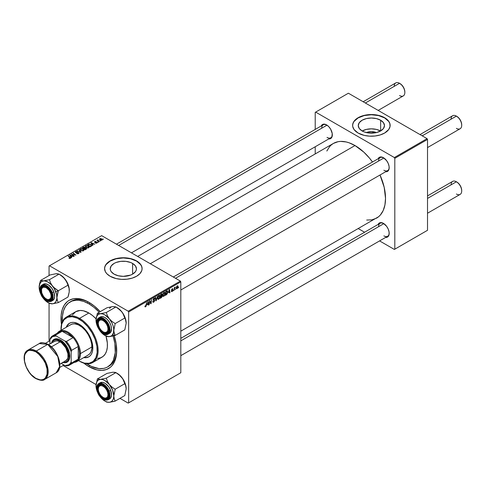 <?xml version="1.0" encoding="UTF-8"?>
<svg xmlns="http://www.w3.org/2000/svg" width="486" height="486" viewBox="0 0 486 486"><rect width="100%" height="100%" fill="white"/><g stroke="black" fill="none" stroke-linecap="round" stroke-linejoin="round"><path stroke-width="0.73" d="M366.377 132.581A8.305 4.793 180 0 1 376.371 132.581L368.813 133.006L364.093 131.876L362.106 130.934A13.104 7.569 180 0 1 358.267 125.582A13.104 7.569 180 0 1 366.359 118.59A13.104 7.569 180 0 1 380.641 120.23L380.641 130.934L376.389 132.575L371.371 131.615L366.377 132.581M380.532 130.995A13.104 7.569 0 0 0 362.216 130.995M390.13 125.479A18.76 10.832 0 0 0 384.639 117.928L384.639 117.721A18.76 10.832 180 0 1 390.13 125.382A18.76 10.832 180 0 1 378.551 135.387A18.76 10.832 180 0 1 358.109 133.036L364.196 135.387L369.536 136.159L375.034 136.001L380.216 134.932L384.639 133.036L388.703 129.525L390.039 126.439L389.772 123.268L388.703 121.233L386.971 119.362L383.272 117.005L380.216 115.826L375.034 114.757L371.371 114.55L367.714 114.757L362.532 115.826L359.47 117.005L355.776 119.362L354.045 121.233L352.702 124.319L352.702 126.439L354.045 129.525L358.109 133.036A18.76 10.832 180 0 1 352.617 125.382A18.76 10.832 180 0 1 364.196 115.376A18.76 10.832 180 0 1 384.639 117.721L384.639 117.928A18.76 10.832 0 0 0 364.275 115.559A18.76 10.832 0 0 0 352.617 125.479M114.07 274.134A13.104 7.569 180 0 1 110.231 268.782A13.104 7.569 180 0 1 118.323 261.796A13.104 7.569 180 0 1 132.605 263.436L132.605 274.134L130.619 275.076L123.335 276.352L118.323 275.775L114.07 274.134L111.227 271.68L110.486 270.259L110.231 268.782L111.227 265.891L114.07 263.436L116.057 262.495L120.783 261.365L125.892 261.365L130.619 262.495L132.605 263.436L135.448 265.891L136.445 268.782L136.189 270.259L135.448 271.68L132.605 274.134L132.605 263.436A13.104 7.569 180 0 1 136.445 268.782A13.104 7.569 180 0 1 128.353 275.775A13.104 7.569 180 0 1 114.07 274.134M142.094 268.685A18.76 10.832 0 0 0 136.602 261.128L136.602 260.921A18.76 10.832 180 0 1 142.094 268.582A18.76 10.832 180 0 1 130.515 278.587A18.76 10.832 180 0 1 110.073 276.236L116.16 278.587L121.5 279.359L126.998 279.201L132.18 278.132L136.602 276.236L139.883 273.685L141.736 270.696L142.094 268.582L141.736 266.468L139.883 263.479L137.836 261.711L135.236 260.21L130.515 258.576L123.335 257.75L119.678 257.957L114.496 259.032L110.073 260.921L107.74 262.562L106.009 264.439L104.94 266.468L104.581 268.582L105.389 271.723L106.792 273.685L110.073 276.236A18.76 10.832 180 0 1 104.581 268.582A18.76 10.832 180 0 1 116.16 258.576A18.76 10.832 180 0 1 136.602 260.921L136.602 261.128A18.76 10.832 0 0 0 116.239 258.759A18.76 10.832 0 0 0 104.581 268.685M173.314 277.014L380.131 157.604A7.503 4.331 60 0 1 383.667 157.859A7.503 4.331 -120 0 0 378.582 161.042M378.126 158.764A8.128 4.696 60 0 1 383.442 157.719L380.252 156.996L378.661 157.914L378.126 158.764M116.452 244.185L323.275 124.781A7.503 4.331 60 0 1 326.811 125.03A7.503 4.331 -120 0 0 321.72 128.213M321.27 125.935A8.128 4.696 60 0 1 326.586 124.896L323.39 124.167L321.805 125.084L321.27 125.935M180.816 338.335L380.131 223.256A7.503 4.331 60 0 1 383.667 223.511A7.503 4.331 -120 0 0 378.582 226.695M378.126 224.417A8.128 4.696 60 0 1 383.442 223.378L380.252 222.649L378.661 223.566L378.126 224.417M62.415 321.683A37.513 21.657 60 0 1 70.093 301.952L71.418 301.186A37.513 21.657 60 0 1 89.521 302.675A37.513 21.657 -120 0 0 70.768 301.587M83.416 362.848L88.853 366.602L89.521 365.448L88.853 366.602A39.39 22.745 60 0 1 83.732 363.103M61.473 324.539A39.39 22.745 60 0 1 88.853 302.274L83.416 299.759L78.191 298.568L73.374 298.762L69.158 300.324L67.317 301.606L64.286 305.093L62.196 309.716L61.133 315.28L61.534 324.94M137.672 256.438L333.445 143.406A43.145 24.908 -120 0 1 355.011 145.545L363.868 152.173L369.396 158.005L372.507 162.008A43.145 24.908 -120 0 0 355.011 145.545L150.308 263.734L355.011 145.545L349.063 142.787L346.16 141.948L340.631 141.402L338.068 141.699L333.445 143.406L331.434 144.81L329.648 146.553L326.829 151.018M366.687 220.055L371.96 219.848L376.583 218.135A43.145 24.908 -120 0 0 380.009 175.003L384.207 187.402L385.52 198.385L384.936 204.916L383.199 210.523L380.38 214.988L378.594 216.732L180.816 331.16M49.062 266.03L49.062 275.55L49.062 266.03L101.671 235.649L180.373 281.09L128.201 311.21L49.499 265.775L128.201 311.21L128.644 311.976L128.644 402.851L180.816 372.732L180.816 281.856L128.644 311.976L128.644 402.851L128.201 403.107L119.951 398.344L128.201 403.107L180.816 372.732L128.201 403.107L180.816 372.732L180.816 281.856L180.373 281.09L180.816 281.856L128.644 311.976L128.201 311.21L180.373 281.09L101.671 235.649L49.062 266.03M49.062 303.209L49.062 341.208L49.062 303.209M96.052 384.548L63.095 365.515L96.052 384.548M165.179 293.447L164.42 295.761L163.138 296.363L162.774 295.154L163.375 293.216L164.681 292.353L165.179 293.447L164.803 292.408L164.11 292.475L163.193 293.544L162.767 295.373L163.168 296.381L163.831 296.302L162.792 295.701L163.831 296.302L165.179 293.447L164.827 293.24L165.179 293.447M168.435 292.621L169.541 289.383L169.966 292.712L169.638 292.9L169.535 291.983L168.435 292.621L169.535 291.983L169.638 292.9L169.966 292.712L169.541 289.383L168.435 292.621M145.557 306.854L144.998 306.83L144.95 306.089L145.271 305.858L145.436 306.472L145.843 306.137L146.693 302.571L146.098 306.223L145.557 306.854L146.31 305.415L146.693 302.571L145.575 306.423L145.271 305.858L144.95 306.089L145.557 306.854L144.919 306.429M154.688 300.53L154.086 301.867L152.981 302.243L152.762 301.484L153.078 301.253L153.576 301.788L154.354 300.889L153.102 300.008L153.612 298.586L154.299 298.204L154.785 298.489L154.852 298.933L153.995 298.732L153.4 299.583L154.487 299.959L154.688 300.53L153.4 299.583L153.934 298.762L154.852 298.933L154.584 298.246L153.947 298.343L153.078 299.789L154.366 300.749L153.74 301.709L152.762 301.484L153.017 302.268L153.716 302.14L152.762 301.587L153.716 302.14L154.688 300.53L153.09 299.607L154.688 300.53M157.579 296.29L155.818 300.883L155.344 297.578L155.672 297.396L156.073 300.22L157.579 296.29L156.073 300.22L155.672 297.396L155.344 297.578L155.818 300.883L156.231 300.646L155.745 300.366L156.231 300.646L157.579 296.29M160.034 296.417L159.402 298.55L157.993 299.333L157.628 298.125L158.229 296.187L159.432 295.306L160.034 296.417L159.657 295.379L158.965 295.445L158.047 296.515L157.622 298.337L158.023 299.352L158.685 299.273L157.646 298.671L158.685 299.273L160.034 296.417L159.681 296.211L160.034 296.417M178.635 287.196L178.24 287.937L178.635 287.196M162.324 296.01L161.51 295.543L162.324 296.01L162.184 296.697L160.198 298.355L160.72 294.48L162.269 293.963L161.941 295.512L162.324 296.01L161.941 295.512L162.367 294.395L161.941 293.836L160.72 294.48L160.198 298.355L161.437 297.639L161.073 297.432L161.437 297.639L162.324 296.01L161.941 295.512M147.258 304.85L148.358 301.612L148.783 304.941L148.461 305.129L148.358 304.218L147.258 304.85L148.358 304.218L148.461 305.129L148.783 304.941L148.358 301.612L147.258 304.85M149.755 302.201L149.099 304.758L149.627 300.883L149.967 300.682L150.854 303.203L151.614 299.734L151.091 303.61L150.751 303.805L149.858 301.296L149.755 302.201L149.858 301.296L150.751 303.805L151.091 303.61L151.614 299.734L150.854 303.203L149.967 300.682L149.627 300.883L149.099 304.758L149.475 302.037L149.755 302.201M172.014 291.576L171.272 291.387L172.445 290.689L171.594 290.197L171.576 289.583L172.73 288.672L172.937 289.14L172.275 289.067L171.856 289.583L172.737 290.154L172.542 291.084L172.014 291.576L172.773 290.385L171.85 289.662L172.19 289.109L172.937 289.14L172.202 288.775L171.528 289.905L172.451 290.598L172.032 291.242L171.248 291.09L172.014 291.576L171.248 291.138M166.753 294.48L165.337 295.385L165.866 291.509L167.202 290.865L167.706 291.691L167.354 293.562L166.753 294.48L167.713 291.904L167.032 290.883L165.866 291.509L165.337 295.385L166.255 294.856L165.896 294.644L166.753 294.48M178.04 286.491L177.487 288.259L176.461 288.69L176.327 287.493L176.825 286.26L177.615 285.738L178.034 286.303L177.293 285.841L176.272 288.083L177.038 288.678L176.278 288.241L177.038 288.678L178.04 286.491L177.651 286.266L178.04 286.491M175.665 288.915L175.27 289.65L175.665 288.915M174.51 289.049L174.024 290.373L174.401 287.554L174.729 287.366L174.65 287.949L175.385 287.032L174.51 289.049L175.385 287.032L174.65 287.949L174.729 287.366L174.401 287.554L174.024 290.373L174.51 289.049L174.225 288.884L174.51 289.049M173.496 290.166L173.095 290.907L173.496 290.166M98.257 242.222L97.558 242.113L98.257 242.222M100.426 240.965L99.733 240.856L100.426 240.965M88.707 247.781L89.151 246.961L88.136 245.892L86.569 245.558L85.421 246.153L85.961 247.398L87.802 248.012L88.707 247.781L89.163 247.107L88.258 245.965L85.815 245.782L85.36 246.584L86.308 247.617L88.707 247.781M92.893 245.315L92.431 244.61L93.531 243.972L94.8 244.215L91.283 242.672L90.888 242.897L92.547 245.515L92.893 245.315L92.431 244.61L93.531 243.972L94.8 244.215L91.283 242.672L90.888 242.897L92.547 245.515L92.893 245.315M86.271 249.136L86.198 248.067L86.198 249.178L86.198 248.067L85.19 248.176L84.862 247.246L84.862 248.328L84.862 247.246L83.732 247.088L83.252 247.726L83.252 247.307L82.462 247.763L85.032 249.853L86.551 248.893L86.368 248.182L85.19 247.933L84.339 247.058L82.462 247.763L85.032 249.853L86.623 248.662M81.065 252.143L79.321 249.579L78.975 249.774L80.469 251.979L77.086 250.867L80.658 252.38L81.065 252.143L79.321 249.579L78.975 249.774L80.469 251.979L77.086 250.867L80.658 252.38L81.065 252.143M70.434 258.327L70.324 257.392L70.324 258.388L70.324 257.392L68.435 255.861L68.435 256.316L68.435 255.861L68.113 256.049L69.929 257.531L70.093 258.467L70.093 258.109L69.383 258.084L69.383 258.424L69.146 257.914L69.115 258.303L70.045 258.479L70.707 257.859L68.435 255.861L68.113 256.049L70.233 257.847L68.982 258.218L70.434 258.327L70.719 257.951M74.267 256.073L72.074 254.306L75.925 255.114L73.356 253.024L73.028 253.212L75.227 254.974L71.375 254.166L73.939 256.262L74.267 256.073L72.074 254.306L75.925 255.114L73.356 253.024L73.028 253.212L75.227 254.974L71.375 254.166L73.939 256.262L74.267 256.073M71.715 257.544L71.248 256.839L72.347 256.201L73.617 256.444L70.099 254.901L69.705 255.126L71.363 257.744L71.715 257.544L71.248 256.839L72.347 256.201L73.617 256.444L70.099 254.901L69.705 255.126L71.363 257.744L71.715 257.544M78.598 253.619L79.036 253.078L78.586 252.489L75.755 252.295L77.359 251.596L76.059 251.481L75.275 251.997L75.95 252.769L78.368 252.732L78.167 253.443L76.588 253.564L78.003 253.85L79.036 253.048L78.659 252.532L75.907 252.428L75.998 251.863L77.45 251.645L75.652 251.651L75.603 252.623L78.368 252.732L78.252 253.394L76.588 253.564L78.598 253.619M83.562 250.752L83.969 249.804L82.857 248.796L81.423 248.528L80.275 249.124L80.822 250.369L82.827 250.97L84.017 250.077L83.112 248.935L80.67 248.753L80.214 249.555L81.162 250.588L83.562 250.752M95.365 243.055L96.55 243.2L97.255 242.538L96.586 242.107L95.086 242.192L95.019 241.767L96.167 241.572L95.068 241.457L94.466 241.87L94.655 242.32L96.817 242.544L95.365 243.055L96.896 243.055L97 242.235L95.201 242.228L95.019 241.767L96.167 241.572L94.752 241.597L94.715 242.356L96.708 242.435L96.629 242.879L95.365 243.055M91.514 246.025L90.718 244.458L90.718 244.865L90.718 244.458L88.81 244.142L88.379 244.768L88.379 244.349L87.608 244.792L90.177 246.882L91.617 245.873L91.192 244.792L89.321 244.063L87.608 244.792L90.177 246.882L91.666 245.649M101.914 240.151L101.531 238.772L101.531 239.191L101.531 238.772L99.837 238.662L99.837 239.78L99.837 238.662L100.256 240.078L101.975 240.12L102.236 239.525L101.647 238.839L100.474 238.492L99.624 238.82L99.654 239.592L100.62 240.242L101.738 240.236L102.254 239.653M99.187 241.682L98.002 240.625L98.014 239.805L97.698 240.479L96.987 240.351L98.858 241.87L99.187 241.682L98.014 239.805L97.698 240.479L96.987 240.351L98.858 241.87L99.187 241.682M103.403 239.252L102.704 239.142L103.403 239.252M116.695 349.738A37.513 21.657 60 0 1 108.937 366.165A37.513 21.657 60 0 1 108.263 366.523A37.513 21.657 -120 0 0 116.695 349.744M87.808 301.794L87.753 302.547M315.22 112.363L315.22 129.428L315.22 112.363L348.383 93.215L427.079 138.65L394.365 157.543L315.663 112.108L394.365 157.543L394.808 158.308L394.808 249.184L427.522 230.291L427.522 139.421L394.808 158.308L394.808 249.184L394.365 249.44L379.584 240.904L394.365 249.44L427.522 230.291L394.365 249.44L427.522 230.291L427.522 139.421L427.079 138.65L427.522 139.421L394.808 158.308L394.365 157.543L427.079 138.65L348.383 93.215L315.22 112.363M315.22 146.754L315.22 153.928L315.22 146.754M364.579 232.241L358.364 228.657L364.579 232.241M385.629 237.411L386.637 237.375L388.223 236.457L389.079 234.562L389.079 231.974L388.223 229.082L386.637 226.336L383.442 223.378A8.128 4.696 60 0 1 389.189 233.329A8.128 4.696 60 0 1 385.629 237.411M328.773 138.929L330.65 138.571L331.895 137.137L332.224 133.492L330.65 129.185L328.785 126.67L326.586 124.896A8.128 4.696 60 0 1 332.333 134.847A8.128 4.696 60 0 1 328.773 138.929M385.629 171.758L386.637 171.722L388.223 170.805L389.079 168.909L389.079 166.315L388.223 163.43L386.637 160.684L383.442 157.719A8.128 4.696 60 0 1 389.189 167.676A8.128 4.696 60 0 1 385.629 171.758M389.189 167.415A7.503 4.331 60 0 1 387.634 170.598A7.503 4.331 60 0 1 383.885 170.228A7.503 4.331 -120 0 0 389.189 167.415M332.327 134.586A7.503 4.331 60 0 1 330.778 137.775A7.503 4.331 60 0 1 327.029 137.404A7.503 4.331 -120 0 0 332.327 134.586M389.189 233.067A7.503 4.331 60 0 1 387.634 236.257A7.503 4.331 60 0 1 383.885 235.886A7.503 4.331 -120 0 0 389.189 233.067M88.853 366.602L96.939 369.889L101.981 370.387L106.519 369.506L110.383 367.276L112.011 365.679L114.587 361.602L116.172 356.487L116.573 353.595L116.172 343.936L114.186 335.705A39.39 22.745 60 0 1 116.707 350.521A39.39 22.745 60 0 1 88.853 366.602M100.238 311.66L94.284 306.028L88.853 302.274A39.39 22.745 60 0 1 100.238 311.66M142.094 268.782L141.736 266.674L140.667 264.639L136.602 261.128L130.515 258.777L123.335 257.957L116.16 258.777L110.073 261.128L106.009 264.639L104.94 266.674L104.581 268.782M390.13 125.582L389.772 123.468L388.703 121.439L384.639 117.928L378.551 115.577L371.371 114.751L364.196 115.577L358.109 117.928L354.045 121.439L352.976 123.468L352.617 125.582M380.641 120.23L383.478 122.691L384.481 125.582L383.478 128.48L380.641 130.934L380.641 120.23A13.104 7.569 180 0 1 384.481 125.582A13.104 7.569 180 0 1 376.389 132.575A13.104 7.569 180 0 1 362.106 130.934L359.263 128.48L358.267 125.582L359.263 122.691L362.106 120.23L366.359 118.59L371.371 118.019L376.389 118.59L380.641 120.23M380.641 131.056L376.389 129.416L371.371 128.839L366.359 129.416L362.106 131.056M71.709 254.445L71.709 253.971L71.709 254.445M73.356 253.479L73.356 253.024L73.356 253.479M72.074 254.737L72.074 254.306L72.074 254.737M72.706 255.253L72.706 254.792L72.706 255.253M70.099 255.751L70.099 254.901L70.099 255.751M71.248 257.562L71.248 256.839L71.248 257.562M71.065 256.529L70.573 255.751L70.573 256.499L70.197 255.235L70.197 255.903L70.197 255.235L71.94 256.019L71.94 256.438L71.94 256.019L71.065 256.529L71.065 257.27L70.197 255.235L71.94 256.019L71.065 256.529M69.929 257.531L70.093 258.109M76.873 253.71L76.873 253.358L76.873 253.71M76.97 253.747L76.97 253.419L76.97 253.747M78.252 253.777L78.252 253.394L78.252 253.777M78.368 252.732L78.252 253.394M75.239 252.155L75.603 252.623M75.652 252.647L75.652 251.651L75.652 252.647M75.907 252.428L75.998 251.863M77.183 252.726L77.183 252.386L77.183 252.726M78.659 253.583L78.659 252.532L78.659 253.583M77.414 251.007L77.414 250.679L77.414 251.007M79.552 251.912L79.552 251.572L79.552 251.912M80.469 252.301L80.469 251.979L80.469 252.301M79.321 250.296L79.321 249.579L79.321 250.296M80.67 250.247L80.67 248.753L80.67 250.247M83.112 249.348L83.112 248.935L83.112 249.348M81.496 250.412L80.706 249.543L80.706 250.278L81.016 248.972L82.76 249.099L83.228 250.527L83.228 250.891L83.228 250.527L81.496 250.412L81.496 250.758L80.706 249.543L81.435 248.826L82.76 249.099L83.531 249.974L82.912 250.648L81.496 250.412M83.537 250.764L83.537 250.059L83.228 250.527M83.89 248.474L83.088 247.824L83.088 248.273L83.641 247.502L84.552 247.441L84.807 248.358L84.807 247.793L83.89 248.923L83.088 247.824L84.552 247.441L84.758 247.903L83.89 248.474M85.056 249.421L84.187 248.717L84.187 249.166L84.874 248.322L85.87 248.249L85.961 249.318L85.961 248.881L85.056 249.84L84.187 248.717L85.87 248.249L85.961 248.881L85.056 249.421M84.552 247.441L84.807 247.793M95.602 243.17L95.602 242.824L95.602 243.17M96.708 242.435L96.629 242.879M94.752 241.597L94.715 242.356M94.989 242.143L95.019 241.767M97 242.982L97 242.235L97 242.982M96.896 243.055L97 242.235M91.283 243.522L91.283 242.672L91.283 243.522M92.431 245.333L92.431 244.61L92.431 245.333M92.249 244.294L91.757 243.522L91.757 244.264L91.38 243.006L91.38 243.674L91.38 243.006L93.124 243.79L93.124 244.209L93.124 243.79L92.249 244.294L92.249 245.041L91.38 243.006L93.124 243.79L92.249 244.294M90.202 246.451L88.233 244.853L88.233 245.302L88.233 244.853L89.157 244.379L90.378 244.634L91.18 245.582L90.202 246.87L88.233 244.853L89.394 244.343L90.675 244.829L91.155 245.728L90.202 246.451M85.815 247.277L85.815 245.782L85.815 247.277M88.258 246.378L88.258 245.965L88.258 246.378M86.642 247.441L85.852 246.578L85.852 247.307L86.162 246.001L87.905 246.129L88.367 247.556L88.367 247.921L88.367 247.556L86.642 247.441L86.642 247.787L85.852 246.578L86.581 245.855L87.905 246.129L88.671 247.003L88.057 247.678L86.642 247.441M88.683 247.082L88.367 247.556M99.837 238.662L99.478 239.148M100.541 239.871L100.104 238.833L101.203 238.954L101.635 239.987L100.541 239.871L100.541 240.212L99.922 239.24L100.304 238.76L101.811 239.616L101.367 240.072L100.541 239.871M99.903 239.841L100.104 238.833M101.823 240.199L101.823 239.701L101.635 239.987M100.061 241.117L100.061 240.667L100.061 241.117M97.315 240.619L97.315 240.163L97.315 240.619M97.698 240.928L97.698 240.479L97.698 240.928M97.716 239.884L97.698 240.479M97.893 241.08L98.008 240.139M98.451 241.536L98.451 241.068L98.451 241.536M97.886 242.368L97.886 241.919L97.886 242.368M103.032 239.398L103.032 238.948L103.032 239.398M80.706 249.543L81.016 248.972M85.87 248.249L85.961 248.881M85.852 246.578L86.162 246.001M162.367 294.395L161.613 293.963L162.367 294.395L161.941 293.836M161.534 294.425L160.981 294.741L160.817 295.95L160.702 294.583L161.534 294.425L161.17 294.218L162.045 294.595L160.817 295.95L161.947 295.051L162.014 294.401L161.534 294.425L162.045 294.595M161.443 296.01L160.757 296.405L160.58 297.711L160.477 296.241L161.443 296.01L161.079 295.804L162.002 296.187L160.58 297.711L161.905 296.642L161.947 295.931L161.443 296.01L162.002 296.187M158.952 295.865L157.962 297.809L158.084 298.756L158.709 298.841L157.634 297.997L157.944 298.173L158.053 296.503L158.952 295.865L158.643 295.688L159.286 295.78L158.952 295.865L159.712 296.563L158.709 298.841L157.628 298.538M155.563 299.115L155.97 299.352L155.563 299.115M155.69 300.002L156.073 300.22L155.69 300.002M152.762 301.502L153.163 301.733L152.762 301.502M153.74 301.709L153.163 301.733M153.831 300.397L154.281 300.488M154.22 300.445L153.078 299.789L153.442 300.36M153.953 298.337L154.852 298.854L153.953 298.337M153.886 298.38L154.852 298.933L153.886 298.38M153.934 298.762L154.53 299.072M154.475 299.947L154.08 299.88M145.575 306.423L145.241 306.186M148.412 304.728L148.783 304.941L148.412 304.728M147.993 304.005L148.358 304.218L147.993 304.005M147.434 304.327L147.908 302.025L148.309 303.823L147.197 304.193L148.309 303.823L148.115 302.146L147.434 304.327M149.913 301.514L150.393 301.788L149.913 301.514M150.174 302.304L150.69 302.602L150.174 302.304M150.423 302.954L150.854 303.203L150.423 302.954M150.557 303.307L151.091 303.61L150.557 303.307M172.032 291.242L171.57 290.859M172.336 290.385L171.528 289.917M172.937 289.14L172.202 288.775M172.19 289.109L172.615 289.37M171.558 289.662L171.886 289.85L171.558 289.662M171.923 289.893L171.552 289.68M169.596 292.499L169.966 292.712L169.596 292.499M169.177 291.776L169.535 291.983L169.177 291.776M168.612 292.098L169.085 289.796L169.493 291.594L168.381 291.965L169.493 291.594L169.298 289.917L168.612 292.098M167.384 290.92L167.032 290.883M167.36 291.703L167.713 291.904L167.36 291.703M167.002 291.327L166.127 291.77L165.726 294.741L165.848 291.612L167.002 291.327L166.589 291.09L167.391 292.068L166.139 294.504L165.447 294.583L166.455 294.297L167.178 293.246L167.354 291.667L166.643 291.059M164.098 292.9L163.108 294.838L163.229 295.786L163.855 295.871L162.78 295.026L163.089 295.202L163.199 293.532L164.098 292.9L163.782 292.718L164.432 292.809L164.098 292.9L164.857 293.593L163.855 295.871L162.774 295.573M176.521 288.733L177.038 288.678M177.791 285.786L177.293 285.841M176.594 287.858L177.032 286.029L177.718 286.673L177.038 288.35L176.297 287.688L176.722 288.344L177.038 288.35L176.594 287.858L176.947 286.509L177.275 286.169L177.718 286.673L177.275 286.169M174.93 287.323L175.258 287.512L174.93 287.323M158.709 298.841L159.712 296.709L159.536 295.901L158.873 295.5M163.855 295.871L164.845 293.884L164.766 293.058L164.019 292.529M177.038 288.35L177.718 286.673M103.567 319.824L103.129 320.578A6.877 3.973 60 0 1 107.995 329.004A6.877 3.973 60 0 1 103.129 331.81L103.573 332.066A7.503 4.331 -120 0 0 108.876 329.247A7.503 4.331 60 0 1 107.327 332.436A7.503 4.331 60 0 1 103.573 332.066L104.994 332.454L106.574 332.151L107.625 330.936L107.995 329.004L107.625 326.641L106.574 324.211L104.994 322.078L103.129 320.578L101.27 319.934L99.691 320.238L98.64 321.453L98.269 323.384L98.64 325.748L99.691 328.178L101.27 330.31L103.129 331.81A6.877 3.973 60 0 1 98.269 323.384A6.877 3.973 60 0 1 103.129 320.578L103.567 319.824L103.129 319.557A8.128 4.696 60 0 1 108.882 329.514A8.128 4.696 60 0 1 108.111 332.388A8.128 4.696 60 0 1 100.256 330.28A8.128 4.696 60 0 1 98.154 320.001L98.98 320.225A7.503 4.331 -120 0 0 98.275 323.141A7.503 4.331 60 0 1 99.824 319.442A7.503 4.331 60 0 1 103.36 319.691A7.503 4.331 -120 0 0 98.269 322.874L98.269 323.384M461.7 125.303L461.7 124.793A6.877 3.973 -120 0 0 456.834 116.367L456.397 116.111A7.503 4.331 60 0 1 461.7 125.303A7.503 4.331 60 0 1 456.397 128.365M427.522 147.574L460.145 128.735A7.503 4.331 -120 0 0 461.299 122.727A7.503 4.331 -120 0 0 456.397 116.111L458.699 117.873L460.278 119.999L461.329 122.429L461.7 124.793M451.087 119.173A7.503 4.331 60 0 1 456.397 116.111L422.219 135.843L456.397 116.111A7.503 4.331 -120 0 0 452.642 115.741L420.019 134.573M383.867 157.986L175.507 278.284L383.867 157.986M427.522 213.226L460.145 194.394A7.503 4.331 -120 0 0 461.299 188.38A7.503 4.331 -120 0 0 456.397 181.77L458.699 183.526L460.278 185.652L461.329 188.082L461.7 190.445A6.877 3.973 -120 0 0 456.834 182.025L456.397 181.77A7.503 4.331 60 0 1 461.7 190.955A7.503 4.331 60 0 1 456.397 194.017M103.567 385.483L103.129 386.23A6.877 3.973 60 0 1 107.995 394.656A6.877 3.973 60 0 1 103.129 397.463L103.573 397.718A7.503 4.331 -120 0 0 108.876 394.905A7.503 4.331 60 0 1 107.327 398.089A7.503 4.331 60 0 1 103.573 397.718L101.27 395.962L99.691 393.836L98.64 391.4L98.269 389.043L98.64 387.105L99.691 385.89L101.27 385.586L103.129 386.23L104.994 387.737L106.574 389.863L107.625 392.293L107.995 394.656L107.625 396.594L106.574 397.803L104.994 398.113L103.129 397.463A6.877 3.973 60 0 1 98.269 389.043A6.877 3.973 60 0 1 103.129 386.23L103.567 385.483M451.087 184.832A7.503 4.331 60 0 1 456.397 181.77L427.522 198.434L456.397 181.77A7.503 4.331 -120 0 0 452.642 181.393L427.522 195.901M383.867 223.639L180.816 340.874L383.867 223.639M98.275 388.794A7.503 4.331 60 0 1 99.824 385.094A7.503 4.331 60 0 1 103.36 385.349A7.503 4.331 -120 0 0 98.275 388.794A7.503 4.331 60 0 1 99.824 385.094A7.503 4.331 60 0 1 103.36 385.349A7.503 4.331 -120 0 0 98.269 388.533L98.269 389.043M394.231 86.35A7.503 4.331 60 0 1 399.535 83.288L401.837 85.044L403.416 87.17L404.474 89.6L404.844 91.963A6.877 3.973 -120 0 0 399.978 83.543L399.535 83.288A7.503 4.331 -120 0 0 395.786 82.918L363.163 101.75M46.717 299.236L46.273 298.981A6.877 3.973 60 0 1 41.413 290.561A6.877 3.973 60 0 1 46.273 287.748L46.711 287.001L46.273 287.748L48.977 290.257L50.769 293.811L51.139 296.174L50.769 298.112L48.977 299.595L47.221 299.425L45.326 298.325L43.57 296.478L41.778 292.924L41.504 289.516L42.227 287.912L43.57 287.135L46.273 287.748A6.877 3.973 60 0 1 51.139 296.174A6.877 3.973 60 0 1 46.273 298.981L46.717 299.236A7.503 4.331 -120 0 0 52.02 296.424A7.503 4.331 60 0 1 50.465 299.607A7.503 4.331 60 0 1 46.717 299.236L46.273 298.981M41.413 290.312A7.503 4.331 60 0 1 42.962 286.612A7.503 4.331 60 0 1 46.498 286.868A7.503 4.331 -120 0 0 41.413 290.312A7.503 4.331 60 0 1 42.962 286.612A7.503 4.331 60 0 1 46.498 286.868A7.503 4.331 -120 0 0 41.413 290.051L41.413 290.561M118.651 245.454L327.011 125.157L118.651 245.454M365.363 103.02L399.535 83.288L365.363 103.02M378.169 110.413L403.289 95.912A7.503 4.331 -120 0 0 404.437 89.898A7.503 4.331 -120 0 0 399.535 83.288L399.535 83.288A7.503 4.331 60 0 1 404.844 92.474A7.503 4.331 60 0 1 399.535 95.542M399.978 83.543L399.535 83.288M111.865 306.745L107.005 307.747L97.376 313.306L107.005 307.747L112.831 306.557A12.587 7.266 -120 0 0 109.575 308.44M113.9 331.81L113.797 330.31A12.587 7.266 60 0 1 112.606 334.757L115.176 335.449L114.186 333.153L113.797 330.31L115.176 323.585L124.805 318.026L125.789 320.323L126.178 323.166L124.805 329.891L115.176 335.449L113.9 331.81M103.348 331.932A7.503 4.331 -120 0 0 108.171 331.652L107.455 333.062L104.618 333.463L102.382 332.339L100.256 330.28L97.978 326.155L97.394 323.318L97.692 320.918L98.81 319.32L101.647 318.925L103.883 320.049L106.009 322.103L107.692 324.788L108.682 327.679L108.828 330.352L108.171 331.652A7.503 4.331 60 0 1 107.327 332.436A7.503 4.331 60 0 1 103.348 331.932M98.275 323.141A7.503 4.331 60 0 1 98.98 320.225A7.503 4.331 60 0 1 99.824 319.442A7.503 4.331 60 0 1 103.36 319.691A7.503 4.331 -120 0 0 98.98 320.225L98.154 320.001A8.128 4.696 60 0 1 103.129 319.557M109.569 333.305L110.644 332.315L109.143 333.183L107.941 323.087L102.698 318.02L98.707 317.917L97.619 319.332C98.81 316.805 101.708 317.583 106.312 321.665C109.69 327.503 110.462 331.3 108.645 333.056L110.644 332.315A9.38 5.413 -120 0 0 108.937 321.428A9.38 5.413 -120 0 0 100.213 317.048L98.707 317.917A9.38 5.413 60 0 1 107.436 322.297A9.38 5.413 60 0 1 109.143 333.183A9.38 5.413 60 0 1 108.086 334.161L109.143 333.183L108.645 333.056L109.441 330.796L109.283 327.843L108.184 324.636L106.312 321.665L102.716 318.616L100.316 317.972L98.348 318.585L97.103 320.353L96.981 324.545L98.081 327.752L99.946 330.723L102.303 333.001L104.782 334.247L107.005 334.265L108.645 333.056C107.455 335.583 104.557 334.805 99.946 330.723C96.574 324.879 95.803 321.088 97.619 319.332L97.656 318.895A9.38 5.413 60 0 1 98.707 317.917L97.577 318.968C93.458 323.986 102.807 337.752 108.086 334.161L103.263 333.621M113.876 306.569L115.905 306.958L120.473 310.311L122.794 313.203L124.805 318.026L115.176 323.585L112.023 321.465L109.35 318.84L111.962 322.996L113.123 325.985L113.724 328.925L113.493 332.795L111.962 335.504L110.316 336.452L108.305 336.634L104.903 335.449L106.78 336.47L108.281 336.689L115.176 335.449L124.805 329.891L126.178 323.251M99.94 330.826L99.83 330.693A12.587 7.266 60 0 0 100.45 331.501L104.903 335.449A12.587 7.266 60 0 1 100.45 331.501L99.94 330.826M97.376 313.306L96.003 320.037L96.307 317.552L97.194 315.584L98.609 314.272L100.45 313.707L97.376 313.306L96.003 320.037A12.587 7.266 60 0 1 100.45 313.707L102.595 313.92L104.903 314.898L109.35 318.84L107.442 315.772L106.276 312.516L100.45 313.707L97.376 313.306M112.831 306.557L115.905 306.958L106.276 312.516L115.905 306.958L120.473 310.311L122.697 313.002L125.503 318.84L126.178 323.166A12.587 7.266 -120 0 0 121.731 311.696L123.638 314.77L125.358 319.12L126.178 323.166A12.587 7.266 -120 0 1 126.178 323.214M117.278 307.747L121.731 311.696A12.587 7.266 -120 0 0 117.278 307.747L115.905 306.958M97.838 327.351L96.678 324.356L96.003 320.061M108.779 333.627A9.38 5.413 -120 0 0 109.587 333.293A9.38 5.413 -120 0 0 110.644 332.315L111.519 328.493L110.851 325.219L109.271 321.939L107.029 319.15L104.466 317.279L101.969 316.611L99.916 317.243M97.656 318.895L96.769 322.364M108.876 329.247A7.503 4.331 60 0 1 108.171 331.652A7.503 4.331 -120 0 0 108.876 329.247M97.583 326.799A12.587 7.266 60 0 1 96.003 320.037M106.276 336.245L109.35 336.64A12.587 7.266 60 0 1 104.903 335.449M113.56 335.862L115.176 335.449L112.606 334.757A12.587 7.266 60 0 1 109.35 336.64L113.56 335.862M109.35 318.84A12.587 7.266 60 0 1 113.797 330.31L115.176 323.585L112.023 321.465L109.35 318.84L107.442 315.772L106.276 312.516L100.45 313.707A12.587 7.266 60 0 1 109.35 318.84M111.865 372.398L107.005 373.406L97.376 378.965L107.005 373.406L112.831 372.215L115.401 372.385L119.046 374.712L122.782 378.837L125.789 385.975L126.178 388.818A12.587 7.266 -120 0 0 124.987 382.992L124.805 383.679L125.789 385.975L126.178 388.818L124.805 395.543L115.176 401.102L114.186 398.806L113.797 395.962L115.176 389.237L112.035 387.135L109.35 384.499L107.449 381.431L106.276 378.169L100.45 379.359L97.376 378.965L96.003 385.69L96.307 383.205L97.194 381.243L98.609 379.93L100.45 379.359L102.595 379.572L104.903 380.55L109.35 384.499L112.606 390.137L113.797 395.962L113.493 398.447L112.606 400.415L111.191 401.728L109.35 402.293L115.176 401.102L124.805 395.543L126.178 388.903M106.276 401.898L109.35 402.293A12.587 7.266 60 0 1 104.903 401.102L106.78 402.122L109.35 402.293L107.206 402.08L104.903 401.102L100.45 397.159A12.587 7.266 60 0 1 99.83 396.345M97.583 392.457A12.587 7.266 60 0 1 97.194 391.516L96.003 385.69A12.587 7.266 60 0 1 100.45 379.359A12.587 7.266 60 0 1 109.35 384.499A12.587 7.266 60 0 1 113.797 395.962L115.176 389.237L124.805 383.679L115.176 389.237L112.035 387.135L109.35 384.499L107.449 381.431L106.276 378.169L115.905 372.61L106.276 378.169L100.45 379.359L97.376 378.965L96.003 385.72M98.154 392.293A8.128 4.696 60 0 1 98.154 385.653A8.128 4.696 60 0 1 103.129 385.21A8.128 4.696 60 0 1 108.111 391.406L108.87 395.592L108.287 397.761L107.692 398.52L106.009 399.255L103.883 398.86L100.59 396.333L98.154 392.293L97.431 389.426L97.978 385.939L98.573 385.173L100.256 384.438L102.382 384.833L105.675 387.366L108.111 391.406A8.128 4.696 60 0 1 108.882 395.167A8.128 4.696 60 0 1 104.618 399.115A8.128 4.696 60 0 1 98.154 392.293L98.852 392.05L98.154 392.293M109.271 399.109L110.851 397.645L111.519 395.148L110.644 390.313A9.38 5.413 -120 0 1 109.587 398.951L108.086 399.82L109.143 391.181L108.645 391.358C110.462 395.209 109.69 398.107 106.312 400.051C101.708 398.818 98.81 396.248 97.619 392.342L100.316 396.813L103.961 399.62L105.176 399.99L107.327 399.802L108.84 398.399L109.484 395.999L108.645 391.358L105.948 386.88L102.303 384.08L99.946 383.642L98.081 384.456L97.425 385.301L96.817 389.165L97.619 392.342C95.803 388.49 96.574 385.592 99.946 383.642C104.557 384.876 107.455 387.451 108.645 391.358L109.143 391.181A9.38 5.413 60 0 1 108.086 399.82C104.004 400.974 100.487 398.477 97.534 392.324C96.058 388.162 96.453 385.246 98.707 383.569A9.38 5.413 60 0 1 109.143 391.181L110.644 390.313L109.143 391.181L105.328 385.483L98.707 383.569L100.213 382.707A9.38 5.413 -120 0 1 110.644 390.313L108.937 387.081L105.334 383.436L102.771 382.342L100.189 382.719M112.831 372.215L115.905 372.61L120.461 375.951L122.782 378.837L124.805 383.679L124.987 382.992A12.587 7.266 -120 0 0 121.731 377.349A12.587 7.266 -120 0 0 117.278 373.406L120.686 376.152L123.572 380.046L125.503 384.493L126.178 388.818A12.587 7.266 -120 0 1 126.178 388.873M104.903 401.102A12.587 7.266 60 0 1 100.45 397.159L99.484 395.853M97.838 393.004L97.194 391.516A12.587 7.266 60 0 1 96.003 385.69M108.876 394.905A7.503 4.331 60 0 1 107.327 398.089A7.503 4.331 60 0 1 103.348 397.584A7.503 4.331 -120 0 0 108.876 394.905M100.45 397.159L101.702 398.532M113.56 401.515L115.176 401.102L114.186 398.806L113.797 395.962A12.587 7.266 60 0 1 109.35 402.293L113.56 401.515M53.764 287.414L52.494 286.017A12.587 7.266 60 0 1 55.75 291.655L58.32 290.756L55.179 288.654L52.494 286.017L50.593 282.955L49.42 279.687L59.043 274.128L63.599 277.476L66.77 281.935L67.943 285.197L58.32 290.756L53.764 287.414M52.02 296.424A7.503 4.331 60 0 1 50.465 299.607A7.503 4.331 60 0 1 46.492 299.103A7.503 4.331 -120 0 0 52.014 296.424M41.298 293.811L41.996 293.568L41.298 293.811L40.83 292.359L40.721 288.441L41.711 286.691L43.4 285.962L45.526 286.351L47.762 287.815L49.772 290.124L51.249 292.924A8.128 4.696 60 0 1 52.02 296.685A8.128 4.696 60 0 1 47.762 300.64A8.128 4.696 60 0 1 41.298 293.811A8.128 4.696 60 0 1 41.298 287.177A8.128 4.696 60 0 1 46.273 286.728A8.128 4.696 60 0 1 51.249 292.924L51.972 295.792L51.826 298.289L50.836 300.038L49.147 300.773L47.027 300.378L44.785 298.92L42.774 296.612L41.298 293.811M52.415 300.627L53.989 299.169L54.663 296.667L53.788 291.831L52.281 292.7L48.472 287.001L41.851 285.094A9.38 5.413 60 0 1 52.281 292.7L53.788 291.831A9.38 5.413 -120 0 0 43.351 284.225L41.851 285.094C39.597 286.764 39.202 289.686 40.678 293.842L40.757 293.86C38.941 290.008 39.718 287.111 43.09 285.161C47.695 286.4 50.599 288.97 51.789 292.876L52.281 292.7A9.38 5.413 60 0 1 51.23 301.338L52.281 292.7L51.789 292.876L49.092 288.398L46.692 286.272L43.09 285.161L42.075 285.416L40.563 286.819L39.919 289.219L40.757 293.86L42.397 296.964L44.627 299.516L47.106 301.138L48.321 301.508L50.471 301.32L51.984 299.917L52.628 297.517L51.789 292.876C53.606 296.727 52.828 299.625 49.457 301.569C44.852 300.336 41.954 297.766 40.757 293.86L40.678 293.842C43.631 299.996 47.148 302.492 51.23 301.338L46.407 300.791M69.322 290.391A12.587 7.266 -120 0 0 69.322 290.336A12.587 7.266 -120 0 0 64.869 278.867A12.587 7.266 -120 0 0 60.422 274.924L63.83 277.67L67.481 283.022L69.018 287.499L69.225 291.928L67.943 297.061L58.32 302.62L57.33 300.324L56.941 297.481L58.32 290.756L67.943 285.197L68.933 287.493L69.322 290.428M49.42 303.416L48.041 302.62A12.587 7.266 60 0 0 52.494 303.811L58.32 302.62L57.33 300.324L56.941 297.481A12.587 7.266 60 0 1 52.494 303.811L49.42 303.416L52.494 303.811L58.32 302.62L67.943 297.061L68.502 295.324L69.225 291.928L69.219 288.836L67.439 283.557L64.869 278.867L60.659 275.125L59.043 274.128L49.42 279.687L43.594 280.878L40.52 280.483L39.53 283.921L39.141 287.208L39.445 284.723L40.982 282.014L42.628 281.066L44.639 280.89L48.041 282.068L51.449 284.82L54.335 288.714L56.637 294.65L56.862 298.781L55.75 301.934L54.335 303.246L52.494 303.811L49.201 303.203L45.739 300.943L42.628 297.371M55.975 273.733L50.149 274.924L40.52 280.483L50.149 274.924L55.975 273.733L59.043 274.128L57.038 273.685L55.003 273.922M39.141 287.208A12.587 7.266 60 0 1 43.594 280.878A12.587 7.266 60 0 1 52.494 286.017L50.593 282.955L49.42 279.687L43.594 280.878L40.52 280.483L39.141 287.208A12.587 7.266 60 0 0 40.727 293.975L39.445 290.045L39.141 287.238M51.23 301.338L52.731 300.47A9.38 5.413 -120 0 0 53.788 291.831L52.081 288.599L48.479 284.954L45.909 283.867L43.333 284.237M43.078 297.997L43.594 298.677A12.587 7.266 60 0 1 42.975 297.869M48.041 302.62A12.587 7.266 60 0 1 43.594 298.677L44.846 300.05M57.761 292.493L58.32 290.756L55.75 291.655A12.587 7.266 60 0 1 56.941 297.481L57.761 292.493M49.943 340.698L45.556 343.225L49.943 340.698M63.982 365.004L59.596 367.538L63.982 365.004M69.656 323.147A19.385 11.19 -120 0 0 66.655 327.042L67.481 325.359L69.431 323.269A19.385 11.19 60 0 1 79.127 324.229L84.37 328.463L87.82 332.843L91.21 339.574L92.565 344.726L92.765 349.483L92.243 352.222L91.21 354.494L89.722 356.214L87.82 357.307L83.72 357.617A19.385 11.19 60 0 0 88.817 356.839A19.385 11.19 60 0 0 91.787 341.312A19.385 11.19 60 0 0 79.127 324.229L73.878 322.406L71.509 322.497L69.431 323.269A19.385 11.19 60 0 0 66.211 327.297L67.73 324.684L69.431 323.269M60.999 329.338A26.262 15.163 60 0 1 66.436 317.054A26.262 15.163 60 0 1 79.564 318.36L79.127 319.126A25.637 14.799 60 0 1 97.249 350.521A25.637 14.799 60 0 1 79.127 360.989L79.564 361.244A26.262 15.163 -120 0 0 98.136 350.521A26.262 15.163 -120 0 0 79.564 318.36A26.262 15.163 60 0 1 96.72 341.5A26.262 15.163 60 0 1 92.698 362.544A26.262 15.163 60 0 1 79.564 361.244L84.388 363.121L89.193 363.273L93.136 361.426L95.87 357.732L97.164 352.52L96.902 346.239L95.11 339.416L91.945 332.655L87.668 326.531L82.663 321.568L77.347 318.196L72.189 316.714L67.627 317.237L64.055 319.721L61.777 323.962L61.005 330.298A25.637 14.799 60 0 1 60.999 329.587A25.637 14.799 60 0 1 79.127 319.126L79.564 318.36L88.853 312.996L79.564 318.36A26.262 15.163 -120 0 0 60.999 329.077L60.999 329.587M92.698 362.544L101.981 357.18A26.262 15.163 -120 0 0 105.991 336.075L107.333 343.007L107.333 347.211L106.622 350.922L105.225 354.002L103.208 356.329L100.632 357.817L97.607 358.401M96.058 318.84A26.262 15.163 -120 0 0 88.853 312.996L92.474 315.499L96.058 318.84M90.147 303.057L88.853 303.805A37.513 21.657 60 0 1 99.229 312.243L94.029 307.383L88.853 303.805L90.147 303.057M86.253 363.425L91.453 366.426L99.004 368.601L103.591 368.418L105.681 367.835L107.606 366.93L110.905 364.19L113.359 360.314L115.249 352.684L114.872 343.487L113.086 335.978A37.513 21.657 60 0 1 107.606 366.93A37.513 21.657 60 0 1 88.853 365.071A37.513 21.657 60 0 1 86.678 363.71M69.996 325.207L70.81 324.636A17.508 10.109 60 0 1 79.564 325.505A17.508 10.109 60 0 1 91.004 340.935A17.508 10.109 60 0 1 88.318 354.962L87.419 355.381M70.093 301.952A37.513 21.657 60 0 1 88.853 303.805L83.677 301.405L78.702 300.275L76.345 300.202L72.019 301.047L68.344 303.167L65.458 306.49L63.466 310.888L62.451 316.198L62.451 322.2M72.475 314.873L75.719 311.696L80.099 310.475L83.458 310.809L88.853 312.996A26.262 15.163 -120 0 0 75.719 311.696L66.436 317.054M78.513 360.624L79.127 360.989A25.637 14.799 60 0 1 78.513 360.624M89.035 356.712A19.385 11.19 -120 0 1 84.163 357.362L86.028 357.489L88.817 356.839M59.316 331.276A17.508 10.109 60 0 1 72.809 335.966A17.508 10.109 60 0 1 80.451 353.583L91.945 346.949L80.451 353.583A17.508 10.109 -120 0 0 71.235 334.447A17.508 10.109 -120 0 0 57.312 333.153A17.508 10.109 60 0 1 59.316 331.276L70.81 324.636L72.687 323.943L74.832 323.858L78.355 324.873L81.982 327.175L85.402 330.559L88.318 334.745L90.487 339.362L91.708 344.021L91.884 348.316L91.004 351.876L89.861 353.687L88.318 354.962L76.824 361.596A17.508 10.109 60 0 1 74.194 362.398A17.508 10.109 -120 0 0 80.451 353.583L79.564 353.583A16.882 9.744 60 0 1 78.24 359.136A16.882 9.744 60 0 1 73.1 362.1M57.02 334.253A16.882 9.744 60 0 1 62.159 331.282A16.882 9.744 60 0 1 73.1 337.594L67.627 332.91L64.814 331.671L62.159 331.282L73.1 337.594A16.882 9.744 60 0 1 78.24 346.506A16.882 9.744 60 0 1 79.564 353.583L79.23 350.139L78.24 346.506L78.24 359.136L79.23 356.639L79.564 353.583L80.451 353.583A17.508 10.109 60 0 1 76.824 361.596M69.437 365.144A16.882 9.744 60 0 1 66.467 365.934L64.978 365.581L66.467 365.934A16.882 9.744 -120 0 0 71.606 362.963A16.882 9.744 60 0 1 69.437 365.144L76.071 361.311A16.882 9.744 -120 0 0 78.24 359.136L71.606 362.963L71.169 362.009A16.257 9.386 60 0 1 64.978 365.581L61.2 363.4L64.978 365.581L68.684 364.852L70.106 363.674L71.169 362.009L71.169 351.797L71.606 350.333L78.24 346.506L78.24 359.136L71.606 362.963L71.169 362.009L71.169 351.797L68.684 346.081L64.978 341.075L56.133 335.972L55.526 335.109A16.882 9.744 -120 0 0 50.386 338.08L49.943 339.544L49.943 343.906L49.943 339.544A16.257 9.386 60 0 1 56.133 335.972L55.526 335.109L62.159 331.282L73.1 337.594L66.467 341.427L64.978 341.075L56.133 335.972L52.427 336.695L49.943 339.544L50.386 338.08A16.882 9.744 60 0 1 52.555 335.899A16.882 9.744 60 0 1 55.526 335.109L62.159 331.282A16.882 9.744 -120 0 0 59.189 332.072L52.555 335.899M78.24 346.506A16.882 9.744 -120 0 0 73.1 337.594L66.467 341.427A16.882 9.744 60 0 1 71.606 350.333L78.24 346.506M71.606 350.333A16.882 9.744 -120 0 0 66.467 341.427L64.978 341.075A16.257 9.386 60 0 1 71.169 351.797L71.606 350.333M44.676 379.438L48.09 373.321L46.292 363.182L36.237 351.032A0.626 0.358 120 0 0 35.794 351.797C39.159 353.207 47.136 361.791 47.288 371.705C47.136 381.443 39.159 380.817 35.794 378.345A0.626 0.358 120 0 0 35.928 378.63A0.626 0.358 -60 0 1 35.794 378.345L40.192 379.876L42.185 379.797L43.922 379.147L45.356 377.962L47.069 374.171L47.069 368.989L45.356 363.212L42.185 357.72L40.192 355.345L35.794 351.797L31.396 350.266L29.409 350.345L27.666 350.989L25.175 353.857L24.519 355.971L24.519 361.153L26.238 366.924L29.409 372.422L31.396 374.797L35.794 378.345C32.434 376.936 24.458 368.352 24.3 358.431C24.458 348.699 32.434 349.325 35.794 351.797A0.626 0.358 -60 0 1 36.237 351.032A16.882 9.744 60 0 1 47.264 365.909A16.882 9.744 60 0 1 44.676 379.438A16.882 9.744 60 0 1 36.237 378.6A0.626 0.358 -60 0 1 35.928 378.63C40.411 380.562 43.327 380.83 44.676 379.438L56.176 372.798A16.882 9.744 -120 0 0 58.763 359.269A16.882 9.744 -120 0 0 47.731 344.392L57.785 356.548L59.584 366.687L56.176 372.798C64.085 368.923 58.168 349.653 48.047 344.361A0.626 0.358 120 0 0 47.731 344.392L36.237 351.032L47.731 344.392A16.882 9.744 -120 0 0 39.293 343.559L47.731 344.392A0.626 0.358 -60 0 1 48.175 344.647A0.626 0.358 120 0 0 48.047 344.361C43.6 342.43 40.684 342.162 39.293 343.559L27.799 350.193A16.882 9.744 60 0 1 36.237 351.032L27.799 350.193C19.89 354.069 25.801 373.339 35.928 378.63M62.803 362.477A13.128 7.582 -120 0 0 69.771 354.792A13.128 7.582 -120 0 0 60.556 340.054L60.112 340.82A12.502 7.217 60 0 1 68.83 354.367A12.502 7.217 60 0 1 63.016 362.349L65.027 362.356L67.463 360.946L68.787 358.03L68.787 354.045L66.363 347.423L63.496 343.553L60.112 340.82L60.556 340.054L64.109 342.922L67.123 346.986L69.662 353.942L69.662 358.127L68.277 361.189L65.713 362.671L62.366 362.337M64.535 361.226L65.738 360.776A11.257 6.5 -120 0 0 67.463 351.761A11.257 6.5 -120 0 0 60.112 341.84L51.413 346.864L60.112 341.84A11.257 6.5 -120 0 0 54.487 341.281L53.496 342.108M59.669 364.561L59.45 361.845L57.731 356.068M56.303 353.231L54.56 350.576M52.573 348.201L48.175 344.647M51.449 343.426L52.834 340.364L55.398 338.882L58.745 339.216L60.556 340.054A13.128 7.582 -120 0 0 51.546 342.982M51.759 342.861L52.761 341.111L55.197 339.708L56.728 339.647L60.112 340.82A12.502 7.217 60 0 0 51.759 342.855M59.839 364.184L65.738 360.776L67.463 358.796L67.919 357.332L67.919 353.747L65.738 347.782L61.667 342.916L60.112 341.84L57.069 340.783L54.487 341.281L48.588 344.689M70.239 257.902L70.239 258.418M78.568 253.024L78.568 253.631M75.725 252.191L75.725 252.69M80.7 249.452L80.7 250.272M84.807 247.781L84.807 248.358M86.131 248.595L86.131 249.221M96.842 242.623L96.842 243.079M94.867 241.967L94.867 242.429M91.18 245.582L91.18 246.305M85.846 246.481L85.846 247.301M88.683 247.088L88.683 247.793M161.929 294.303L161.474 294.042M161.893 295.883L161.413 295.61M153.224 301.8L152.762 301.527M154.256 300.463L153.078 299.783M154.372 298.702L153.849 298.404M145.344 306.453L144.931 306.216M171.71 291.284L171.303 291.053M172.494 289.061L172.105 288.836M177.548 286.151L177.159 285.926M176.764 288.374L176.272 288.089M456.397 116.111L456.834 116.367M387.634 170.598L180.816 290.008M103.573 332.066L103.129 331.81M456.397 181.77L456.834 182.025M461.7 190.955L461.7 190.445M180.816 355.661L388.757 235.607M103.573 397.718L103.129 397.463M131.457 252.848L330.778 137.775M404.844 92.474L404.844 91.963M109.587 333.293L108.086 334.161M108.882 329.004L108.882 329.514M103.573 385.465L103.129 385.21M108.882 394.656L108.882 395.167M117.278 373.406L115.905 372.61M52.02 296.174L52.02 296.685M46.717 286.983L46.273 286.728M60.422 274.924L59.043 274.128M108.937 366.165L107.606 366.93"/></g></svg>
